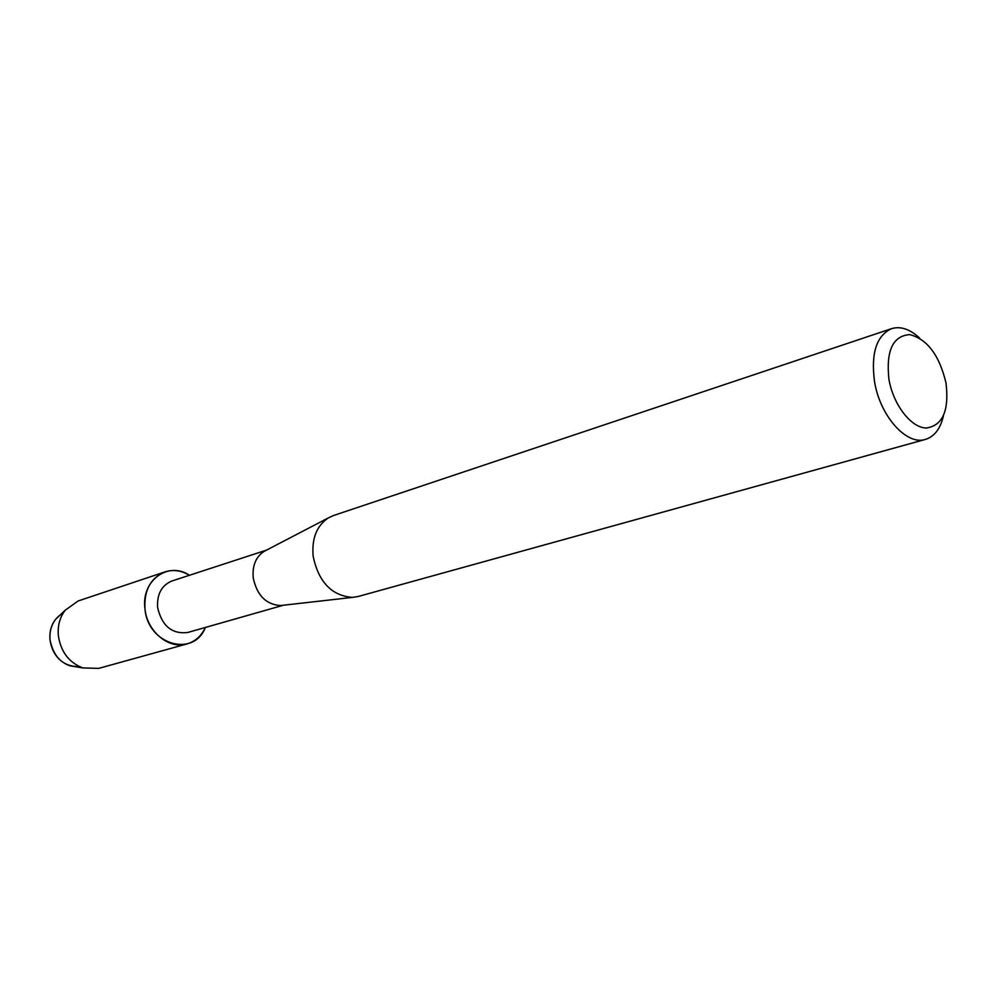 <?xml version="1.0" encoding="UTF-8"?>
<svg xmlns="http://www.w3.org/2000/svg" width="997" height="997" viewBox="0 0 997 997"><rect width="100%" height="100%" fill="white"/><g stroke="black" fill="none" stroke-linecap="round" stroke-linejoin="round"><path stroke-width="1.5" d="M79.598 666.694C63.646 666.781 53.801 657.92 50.037 640.086C49.227 629.07 52.716 620.595 60.505 614.688L55.52 619.411L65.179 610.251L78.115 600.979L165.016 571.879C173.241 569.324 181.392 570.446 189.43 575.281C168.206 560.788 140.826 580.802 144.989 608.968C143.904 590.311 150.584 577.948 165.016 571.879M283.397 605.229L187.785 632.472C172.032 634.391 161.975 626.066 157.613 607.522C156.828 594.125 161.639 585.264 172.045 580.952L266.548 550.107M205.382 627.462C193.692 657.895 147.805 644.71 144.989 608.968C147.095 631.674 169.016 649.645 187.025 643.925C195.287 641.457 201.406 635.961 205.382 627.462M282.836 605.291L280.444 605.553C265.975 604.506 256.914 595.284 253.238 577.874C252.204 565.822 255.755 557.024 263.918 551.478L266.049 550.369M943.424 415.849C940.433 428.722 934.451 436.574 925.465 439.403L358.11 596.505L352.477 597.402C331.789 595.795 318.691 582.161 313.183 556.5C311.575 538.779 316.572 525.93 328.2 517.979L333.372 515.561L891.617 328.636C900.64 325.969 909.999 329.135 919.67 338.133M925.465 439.403C906.622 445.809 879.877 415.936 874.494 381.377C870.83 353.137 876.537 335.565 891.617 328.636M946.016 383.047C949.294 410.677 942.688 425.669 926.188 428.037C910.971 427.676 893.225 404.67 888.913 379.196C885.922 350.745 892.863 335.877 909.725 334.606C927.31 339.142 939.411 355.293 946.016 383.047M76.457 666.868L69.678 665.734C58.624 661.46 52.068 652.91 50.037 640.086C49.302 632.123 51.121 625.231 55.52 619.411M187.025 643.925L98.715 668.376L82.801 667.928C69.08 662.619 60.942 651.963 58.399 635.974C57.465 626.054 59.733 617.467 65.179 610.251M280.444 605.553L352.477 597.402M263.918 551.478L328.2 517.979M69.678 665.734L82.801 667.928"/></g></svg>
